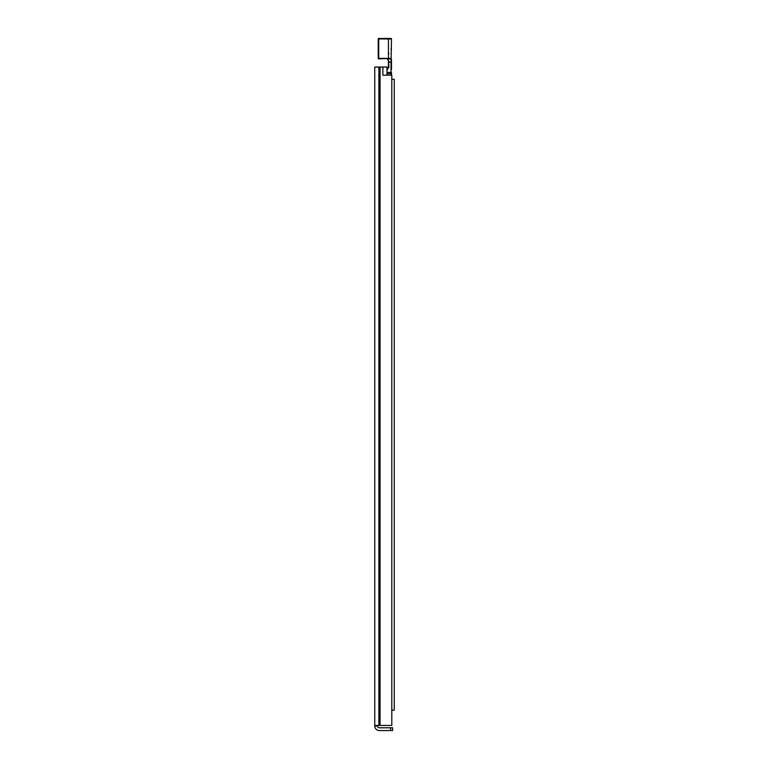 <?xml version="1.0" encoding="UTF-8"?>
<svg xmlns="http://www.w3.org/2000/svg" width="769" height="769" viewBox="0 0 769 769"><rect width="100%" height="100%" fill="white"/><g stroke="black" fill="none" stroke-linecap="round" stroke-linejoin="round"><path stroke-width="1.15" d="M377.512 725.446L377.512 725.955A1.836 1.836 0 0 0 379.348 727.791L390.575 727.791L390.575 730.55L392.613 730.55L392.613 727.791L390.575 727.791M390.575 730.55L379.348 730.55A4.595 4.595 0 0 1 374.753 725.955L374.753 725.446L391.796 725.446L391.796 75.199L382.875 75.199L382.875 67.028L386.999 67.028L386.999 75.199M382.875 67.028L374.753 67.028L374.753 725.446M392.613 727.791L392.613 730.55M391.796 75.199L391.796 79.284L394.247 79.284L394.247 710.133L392.209 710.133M391.796 86.734L391.796 725.446M387.153 68.922L386.999 68.999A2.038 2.038 0 0 1 387.153 68.922A2.038 2.038 0 0 0 388.432 67.028L387.153 68.922L387.336 69.45L388.922 67.105L388.432 67.028L388.432 60.905L388.432 67.028M388.922 67.105L388.432 60.905M388.922 61.126L387.461 59.165M391.488 69.47L391.488 59.761C391.508 58.646 390.489 58.204 388.432 58.434L378.733 58.867L378.223 58.357A0.509 0.509 0 0 0 378.733 58.867A0.509 0.509 0 0 1 378.223 58.357L378.223 38.959L378.733 38.45A0.509 0.509 0 0 0 378.223 38.959M386.98 58.367L386.922 58.867L388.432 58.934C390.287 58.684 391.171 59.059 391.075 60.069L390.979 72.449L386.999 72.449M386.999 73.613L391.488 73.689L391.488 75.199L391.488 72.373L390.979 72.449L390.979 75.199M386.74 58.357L378.733 58.357L378.733 38.959L391.488 38.959A0.509 0.509 0 0 0 390.979 38.45L378.733 38.45M391.488 62.078L388.432 62.26M390.979 38.45A0.509 0.509 0 0 1 391.488 38.959L391.075 60.069M377.512 725.955L374.753 725.955M380.069 67.028L380.069 725.446M379.377 67.028L379.377 725.446M378.877 67.028L378.877 725.446M388.432 58.934L388.432 38.45M388.278 60.136L388.422 60.713M390.979 48.908L391.488 49.427M388.941 53.503L388.432 52.994"/></g></svg>
